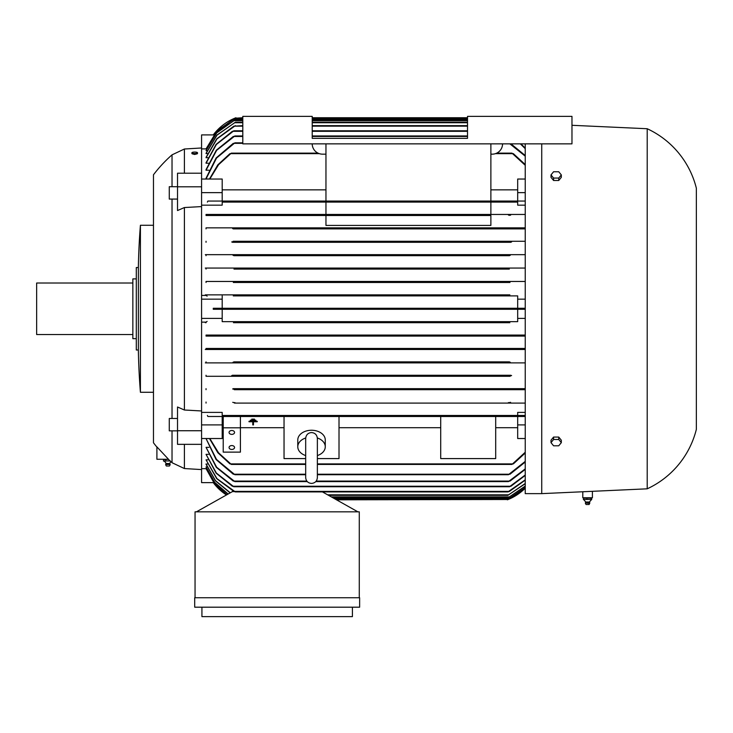 <?xml version="1.0" encoding="UTF-8"?>
<svg xmlns="http://www.w3.org/2000/svg" width="733" height="733" viewBox="0 0 733 733"><rect width="100%" height="100%" fill="white"/><g stroke="black" fill="none" stroke-linecap="round" stroke-linejoin="round"><path stroke-width="1.1" d="M172.026 199.074L172.026 418.479M172.026 430.848L172.026 462.697L171.284 462.019M184.395 444.345L184.395 468.552L201.575 469.578M177.523 430.738L177.523 407.007L184.395 410.013L201.575 410.966L201.575 430.738L177.523 430.738L177.523 444.345L201.575 444.345L201.575 482.635L213.624 482.635M213.624 134.918L201.575 134.918L201.575 206.587L184.395 207.54L184.395 410.013M213.266 482.635A51.539 51.539 0 0 0 226.451 494.967L213.266 482.635M163.541 460.993L163.541 459.609L164.229 459.27L168.333 459.27L172.026 462.697M153.472 174.775L153.472 308.776L153.472 174.775A137.438 137.438 0 0 1 172.026 154.846L172.026 186.704M153.472 308.776L153.472 442.778L153.472 308.776M156.908 447.112A137.438 137.438 0 0 1 153.472 442.778M156.908 446.883L168.489 459.27L156.908 459.27L156.908 446.883M201.575 206.587L201.575 410.966M177.523 430.848L169.277 430.848L169.277 418.479L177.523 418.479M177.523 199.074L169.277 199.074L169.277 186.704L177.523 186.704M197.04 153.719L194.703 154.471L192.367 153.857M525.24 309.289L508.656 309.289L507.373 308.776L508.601 308.263M525.24 488.178A51.539 51.539 0 0 1 507.373 499.814L525.24 488.178M507.511 309.005L508.097 309.234M508.629 309.289L213.266 309.289L213.266 308.263L234.652 308.263L235.934 308.776L234.652 308.263L525.24 308.263M525.24 143.851L525.24 493.63L541.733 493.63L647.212 488.819L647.212 128.733L571.969 125.297M163.541 459.609L168.407 459.334M242.806 118.251L234.652 118.251L235.934 117.738A51.539 51.539 0 0 0 213.266 134.918L234.652 118.251L242.806 117.738M197.507 153.454L197.507 152.794A2.804 0.724 0 0 0 194.703 152.061A2.804 0.724 0 0 0 191.899 152.794L191.899 153.454A2.804 0.724 180 0 0 194.703 154.177A2.804 0.724 180 0 0 197.507 153.454M647.212 128.733A89.334 89.334 0 0 1 696.35 188.179L696.35 429.373A89.334 89.334 0 0 1 647.212 488.819M592.411 491.321L592.411 497.753L582.79 497.753L582.79 491.761M170.138 464.456L165.667 464.456L170.138 464.456A2.236 2.236 0 0 0 169.726 463.522A4.123 4.123 0 0 1 170.963 461.726M163.578 461.002A4.123 4.123 0 0 1 166.079 463.522L169.726 463.522M140.415 308.776L140.415 392.265A686.5 686.5 0 0 1 138.354 350.007L138.354 267.545A686.5 686.5 0 0 1 140.415 225.288L140.415 308.776M229.062 447.506A2.749 1.942 0 0 1 231.811 445.563A2.749 1.942 0 0 1 234.56 447.506A2.749 1.942 0 0 1 231.811 449.448A2.749 1.942 0 0 1 229.062 447.506M229.062 432.443A2.749 1.942 0 0 1 231.811 430.5A2.749 1.942 0 0 1 234.56 432.443A2.749 1.942 0 0 1 231.811 434.385A2.749 1.942 0 0 1 229.062 432.443M165.667 464.456A2.236 2.236 0 0 1 166.079 463.522M317.352 437.977A13.744 9.721 0 0 1 325.269 446.773A13.744 9.721 0 0 1 317.371 455.569M305.679 455.569A13.744 9.721 0 0 1 297.781 446.773L297.781 439.974A13.744 9.721 0 0 1 311.525 430.253A13.744 9.721 0 0 1 325.269 439.974L325.269 446.773M584.21 498.092L591.678 498.092L591.678 499.475M138.354 267.545L136.292 267.545L136.292 350.007L138.354 350.007M170.093 464.869L169.451 466.005L166.354 466.005L165.713 464.869M589.295 502.004L585.896 502.004M587.115 499.43L583.331 499.43M591.229 499.43L586.684 499.43M591.714 499.43L590.954 499.43L591.714 499.43M136.292 278.888L132.856 278.888L132.856 338.664L136.292 338.664M589.68 502.939L585.365 502.939L585.777 502.004L583.77 499.704M589.644 503.351L585.365 502.939M132.856 283.011L36.65 283.011L36.65 334.541L132.856 334.541M586.153 504.487L589.149 504.487L589.836 502.939L589.424 502.004L591.43 499.704M551.005 442.65L553.589 439.488L558.738 439.488L561.322 442.65L558.738 445.801L553.589 445.801L551.005 442.65L551.005 440.212L553.589 437.06L553.589 439.488M551.005 174.903L553.589 171.751L558.738 171.751L561.322 174.903L558.738 178.064L553.589 178.064L551.005 174.903L551.005 177.34L553.589 180.492L553.589 178.064M352.408 607.19L352.408 616.636L201.923 616.636L201.923 607.19M583.486 499.43L584.247 499.43M558.738 439.488L558.738 437.06L561.322 440.212L561.322 442.65M558.738 437.06L553.589 437.06M553.589 180.492L558.738 180.492L558.738 178.064M558.738 180.492L561.322 177.34L561.322 174.903M590.99 499.475L590.99 498.092L591.678 498.092M586.913 499.475L586.913 498.092M583.523 499.475L583.523 498.092M317.371 471.85L317.371 477.586C317.022 481.132 315.071 483.084 311.525 483.423C307.979 483.084 306.027 481.132 305.679 477.586L305.679 438.416C306.092 434.806 308.043 432.855 311.525 432.571C315.007 432.855 316.958 434.806 317.371 438.416L317.371 438.581M297.781 446.773A13.744 9.721 0 0 1 305.698 437.977M359.628 607.19L194.703 607.19L194.703 597.743L359.628 597.743L359.628 607.19M502.563 143.851A10.308 10.308 0 0 1 492.255 154.159L490.881 154.159M325.956 154.159L322.52 154.159A10.308 10.308 0 0 1 312.212 143.851M312.212 138.354L312.212 116.364L242.806 116.364L242.806 143.851L571.969 143.851L571.969 116.364L467.517 116.364L467.517 138.354L312.212 138.354M250.365 420.687L255.863 420.687L255.863 420.192L250.365 420.192L250.365 420.687M252.775 422.235L252.775 421.75L248.991 421.75L248.991 421.264L257.237 421.264L257.237 421.75L253.453 421.75L253.453 424.911L252.775 424.911L252.775 421.75L248.991 421.75M251.74 419.615L254.488 419.615L254.488 419.129L251.74 419.129L251.74 419.615M191.899 152.794A2.804 0.724 0 0 0 194.703 153.518A2.804 0.724 0 0 0 197.507 152.794M165.85 460.947L163.413 460.947M170.34 460.947L165.466 460.947M223.217 427.825L223.217 452.124L240.406 452.124L240.406 416.491L223.217 416.491L223.217 427.825L240.406 427.825M255.863 420.192L250.365 420.174M257.237 421.264L248.991 421.264M253.453 422.235L253.453 421.75L257.237 421.75M254.488 419.129L251.74 419.129M165.722 460.993L165.722 459.609M359.28 597.743L359.28 511.836L195.051 511.836L195.051 597.743M541.733 143.851L541.733 493.63M234.652 228.54L234.276 227.862L525.24 227.862M233.836 241.78L233.167 241.258L233.836 241.78L233.167 241.258L525.24 241.258M510.571 242.266L232.663 242.275M507.932 255.176L508.784 254.663L508.134 255.359M206.046 268.058L525.24 268.058L234.505 268.058L235.467 268.58L233.992 269.093L509.316 269.093L507.841 268.58L508.803 268.058L508.106 268.809M234.661 281.976L233.644 281.463L234.661 281.976L233.323 282.489L509.985 282.489L508.638 281.967L509.664 281.463L525.24 281.463L206.046 281.463L509.664 281.463M509.856 294.858L206.046 294.858L509.856 294.858L508.757 295.372M233.451 294.858L234.478 295.161M234.551 295.381L233.286 295.894L510.021 295.894L508.757 295.381M201.575 299.156L222.191 299.156L222.191 308.263L517.681 308.263L517.681 295.894L233.332 295.894M335.595 499.301L508.4 499.402M508.171 499.494L336.511 499.814M525.24 487.711L508.757 498.788M334.669 498.779L508.757 498.779L525.24 487.637M525.24 486.245L508.647 497.414M332.232 497.405L508.647 497.405L525.24 486.089M525.24 483.734L507.841 495.352M328.558 495.343L507.841 495.343L525.24 483.496M235.934 308.776L234.652 309.289M510.287 255.322L507.877 255.029M235.43 255.029L233.021 255.322M233.845 255.689L509.462 255.689M235.375 255.176L234.523 254.663L525.24 254.663M511.607 241.954L509.389 241.597M233.919 241.597L231.701 241.954M509.472 241.78L510.141 241.258L233.167 241.258M510.663 228.595L508.317 228.155M234.991 228.155L232.645 228.595M233.286 228.888L525.24 228.888L233.286 228.888M508.436 228.375L509.032 227.862L206.046 227.862L234.276 227.862L234.872 228.375M205.332 294.84L207.109 296.159M201.575 295.417L206.037 295.417L206.037 294.858M206.037 228.888L206.037 227.862M206.037 242.293L206.037 241.258M232.388 242.293L510.919 242.293M205.332 254.663L235.137 254.663M206.037 255.689L206.037 254.663M233.854 255.689L509.453 255.689M205.286 268.058L234.991 268.058M206.037 269.093L206.037 268.058M233.992 269.093L509.316 269.093M206.037 282.489L206.037 281.463M233.323 282.489L509.985 282.489M325.956 215.493L325.956 225.416L490.881 225.416L490.881 215.493L206.046 215.493L490.881 215.493M510.589 215.227L508.235 214.723M235.073 214.723L232.718 215.227M509.334 215.392L508.4 214.98L508.858 214.457L525.24 214.457M490.881 214.457L206.046 214.457L508.858 214.457L490.881 214.457L490.881 202.088L222.191 202.088L222.191 205.158L201.575 205.158M234.45 214.457L234.908 214.98L234.45 214.457M206.037 215.493L206.037 214.457M525.24 205.158L517.681 205.158L517.681 202.088L222.191 202.088M325.956 214.457L325.956 202.088L229.96 202.088M513.76 201.868L511.799 201.282M231.509 201.282L229.548 201.868M511.982 201.575L512.239 201.062L511.982 201.575L512.239 201.062L525.24 201.062M207.375 202.088L207.888 201.062L512.239 201.062M231.069 201.062L231.326 201.575L231.069 201.062M201.575 192.642L222.191 192.642L222.191 201.062L325.956 201.062L325.956 143.851M325.956 201.062L490.881 201.062L490.881 143.851M490.881 201.062L517.681 201.062L517.681 179.035L525.24 179.035M517.681 189.847L490.881 189.847M325.956 189.847L222.191 189.847M222.191 192.642L222.191 179.035L201.575 179.035M525.24 165.31L511.982 153.133L496.745 153.133M209.821 179.035L218.535 164.742L231.326 153.133L318.03 153.133M511.799 153.215L513.76 154.067M229.548 154.067L231.509 153.215M209.455 179.035L217.838 164.833L229.96 153.646M209.482 178.962L206.046 178.962L216.492 158.117L234.908 142.825L242.806 142.825M232.718 143.787L235.073 142.889M208.951 170.212L206.046 170.212L216.638 150.329L234.872 135.953L242.806 135.953M312.212 135.953L467.517 135.953M232.645 136.934L234.991 135.999M208.438 163.212L206.046 163.212L216.372 144.483L233.836 130.795L242.806 130.795M312.212 130.795L467.517 130.795M231.701 131.793L233.919 130.831M233.845 126.158L242.806 125.645M312.212 125.645L467.517 125.645M235.375 125.645L216.977 138.913L206.046 157.723L207.952 157.723M207.485 153.573L206.046 153.573L217.041 135.138L235.467 122.209L242.806 122.209M312.212 122.209L467.517 122.209M206.046 153.307L216.858 135.101L235.467 122.2M207.045 150.659L206.046 150.659L216.776 132.829L234.661 120.148L242.806 120.148M312.212 120.148L467.517 120.148M206.046 150.659L216.656 132.801L234.661 120.139M206.046 157.357L216.73 138.867L233.854 126.158M206.046 162.744L216.098 144.392L232.388 131.308M206.037 163.212L206.037 162.744M206.046 169.616L216.29 150.228L233.286 136.466M206.037 170.212L206.037 169.616M206.046 178.22L216.098 157.98L233.286 143.338M206.037 178.962L206.037 178.22M206.624 148.918L206.046 148.918L216.73 131.308L233.451 119.287L242.806 118.773M312.212 118.773L467.517 118.773M206.046 148.872L217.307 130.621L234.551 118.764M206.037 148.918L201.575 148.872M312.212 117.738L467.517 117.738M230.611 201.969L231.106 201.731M233.946 215.401L234.908 214.971M508.235 402.829L510.589 402.325M232.718 402.325L235.073 402.829M234.45 403.095L525.24 403.095L508.858 403.095L508.4 402.573L508.858 403.095L234.45 403.095L234.908 402.582M233.323 335.063L234.661 335.577L233.644 336.09L509.664 336.09L508.647 335.577L509.985 335.063L525.24 335.063L206.046 335.063L509.985 335.063M234.505 349.494L235.467 348.981L234.505 349.494L508.803 349.494L507.841 348.972L509.316 348.459L525.24 348.459L206.046 348.459L509.316 348.459M233.992 348.459L235.192 348.734M507.877 362.523L510.287 362.23M233.845 361.864L509.462 361.864M233.021 362.23L235.43 362.523M235.174 362.194L234.523 362.89L235.375 362.377L234.523 362.89L508.784 362.89L507.932 362.377M509.389 375.956L511.607 375.598M232.691 375.278L510.654 375.278M231.701 375.598L233.919 375.956M510.141 376.295L509.472 375.772L510.141 376.295L233.167 376.295L233.836 375.782L233.167 376.295L206.046 376.295L510.141 376.295M508.317 389.397L510.663 388.957M233.286 388.664L525.24 388.664L233.286 388.664M232.645 388.957L234.991 389.397M234.652 389.012L234.276 389.69L509.032 389.69L508.436 389.177M511.799 416.271L513.76 415.684M201.575 412.395L222.191 412.395L222.191 415.464L525.24 415.464L517.681 415.464L517.681 412.395L525.24 412.395M229.548 415.684L231.509 416.271M525.24 416.491L512.239 416.491L511.982 415.978L512.239 416.491L231.069 416.491L231.326 415.978M222.191 427.706L223.217 427.706M240.406 427.706L284.038 427.706M305.679 458.592L284.038 458.592L284.038 416.491L240.406 416.491M284.038 416.491L339.012 416.491L339.012 458.592L317.371 458.592M440.716 416.491L495.691 416.491L495.691 458.592L440.716 458.592L440.716 416.491L339.012 416.491M339.012 427.706L440.716 427.706M495.691 427.706L517.681 427.706M525.24 438.517L517.681 438.517L517.681 416.491L495.691 416.491M317.371 464.42L511.982 464.42L525.24 452.243M209.821 438.517L218.535 452.811L231.326 464.42L305.679 464.42M222.191 299.156L222.191 295.894M222.191 318.397L222.191 321.659L517.681 321.659L517.681 309.289L222.191 309.289L222.191 318.397L201.575 318.397M234.551 322.181L233.451 322.694L509.856 322.694L508.757 322.172L509.976 321.659M222.191 321.659L517.681 321.659M233.286 321.659L234.542 322.144M234.615 388.994L233.891 388.737M525.24 362.89L206.046 362.89M525.24 349.494L206.046 349.494M508.647 335.577L509.664 336.09L525.24 336.09L206.046 336.09L206.046 335.063M233.644 336.09L206.046 336.09M512.697 415.584L512.202 415.822M317.371 474.727L508.4 474.727L525.24 461.387M233.286 474.214L216.098 459.573L206.046 438.591L216.492 459.435L234.908 474.727L305.679 474.727M510.589 473.765L508.235 474.663M235.073 474.663L232.718 473.765M315.767 481.599L508.436 481.599L525.24 468.891M233.286 481.086L216.29 467.324L206.046 447.341L216.638 467.223L234.872 481.599L307.283 481.599M510.663 480.619L508.317 481.554M234.991 481.554L232.645 480.619M232.388 486.245L216.098 473.161L206.046 454.341L216.372 473.069L233.836 486.758L509.472 486.758L525.24 474.984M511.607 485.759L509.389 486.721M233.919 486.721L231.701 485.759M233.854 491.394L216.73 478.686L206.046 459.829L216.977 478.64L235.375 491.907L507.932 491.907L525.24 479.822M509.462 491.394L507.932 491.907M235.375 491.916L233.845 491.394M513.76 463.485L511.799 464.337M231.509 464.337L229.548 463.485M234.248 491.568L232.498 491.568L196.426 511.836M357.906 511.845L322.447 491.907M525.24 480.142L509.453 491.394M525.24 475.405L510.919 486.245M525.24 469.404L510.021 481.086M525.24 462.019L510.021 474.214M525.24 453.003L513.347 463.907M517.681 424.911L525.24 424.911M525.24 389.69L234.276 389.69M510.919 375.259L232.388 375.259M509.453 361.864L233.854 361.864M233.451 322.694L509.856 322.694M517.681 318.397L525.24 318.397M517.681 299.156L525.24 299.156M517.681 295.894L510.021 295.894M206.046 254.663L508.784 254.663M517.681 202.088L513.347 202.088M517.681 192.642L525.24 192.642M513.347 153.646L525.24 164.549M525.24 156.166L509.884 143.851M510.983 143.851L525.24 155.533M525.24 148.662L520.357 143.851M520.934 143.851L525.24 148.148M206.037 403.095L206.037 402.06M206.037 349.494L206.037 348.459M234.991 349.494L205.286 349.494M206.037 362.89L206.037 361.864M235.137 362.89L205.332 362.89M206.037 376.295L206.037 375.259M206.037 389.69L206.037 388.664M222.191 415.464L517.681 415.464M207.375 415.464L207.888 416.491L231.069 416.491M201.575 438.517L222.191 438.517L222.191 416.491M229.96 463.907L217.838 452.719L209.455 438.517M207.109 321.393L205.332 322.712M206.037 322.694L206.037 322.135L201.575 322.135M201.575 173.208L177.523 173.208L177.523 210.545L184.395 207.54M201.575 186.814L177.523 186.814M206.046 438.591L209.482 438.591M206.046 447.341L208.951 447.341M206.046 454.341L208.438 454.341M206.046 459.829L207.952 459.829M232.535 491.568L232.535 490.771M230.116 492.906L215.438 480.821L206.046 464.246L207.485 463.98M206.046 463.98L215.502 480.656L230.318 492.796M228.018 494.088L214.714 482.497L206.046 467.068L207.045 466.894M206.046 466.894L214.751 482.396L228.137 494.015M201.575 468.68L206.624 468.634M206.046 468.634L214.32 483.441L226.882 494.72M201.575 424.911L222.191 424.911M184.395 149.001L184.395 173.208M201.575 430.738L201.575 444.345M206.046 468.68L214.906 484.238L226.818 494.757M333.753 498.266L509.856 498.266M331.307 496.892L509.664 496.892M231.069 153.646L319.304 153.646M495.471 153.646L512.239 153.646M234.45 143.338L242.806 143.338M234.276 136.466L242.806 136.466M312.212 136.466L467.517 136.466M233.167 131.308L242.806 131.308M312.212 131.308L467.517 131.308M234.523 126.158L242.806 126.158M312.212 126.158L467.517 126.158M234.505 122.723L242.806 122.723M312.212 122.723L467.517 122.723M233.644 120.661L242.806 120.661M312.212 120.661L467.517 120.661M233.451 119.287L242.806 119.287M312.212 119.287L467.517 119.287M312.212 118.251L467.517 118.251M231.069 463.907L305.679 463.907M317.371 463.907L512.239 463.907M234.45 474.214L305.679 474.214M317.371 474.214L508.858 474.214M234.276 481.086L306.852 481.086M316.198 481.086L509.032 481.086M233.167 486.245L510.141 486.245M234.523 491.394L508.784 491.394M327.642 494.83L508.803 494.83M172.365 462.871L184.395 468.552M140.415 392.274L153.472 392.274M586.052 504.487L585.41 503.351M317.362 477.586L317.371 438.416M140.415 225.278L153.472 225.278M172.026 154.846L184.395 149.01L201.575 147.974"/></g></svg>
